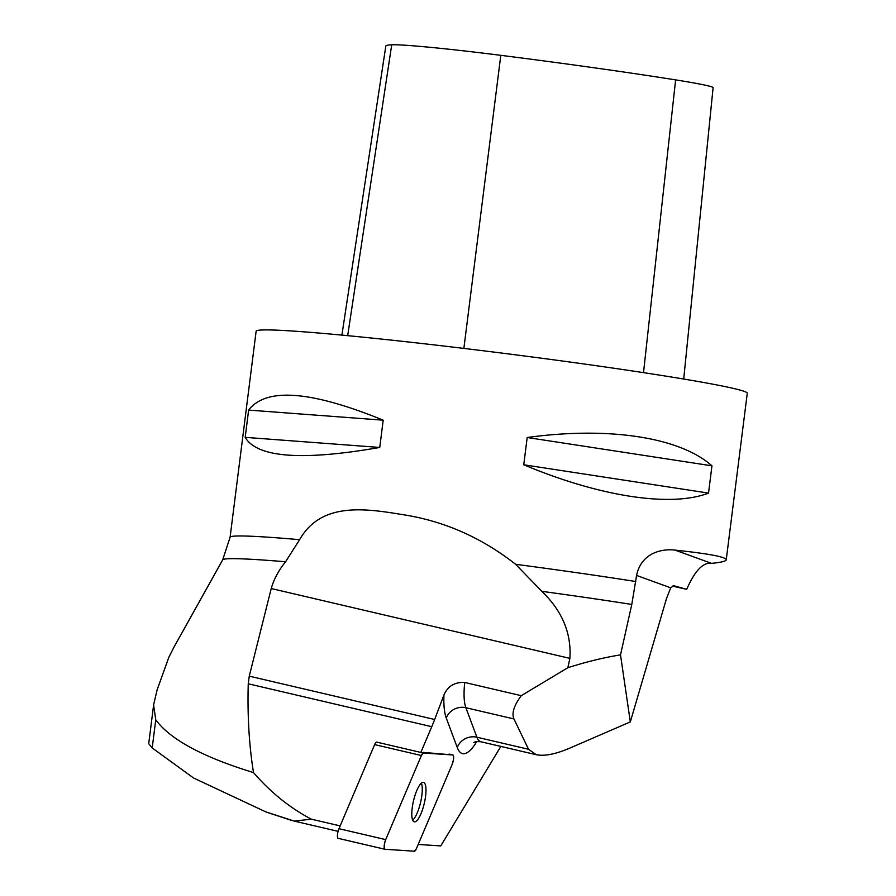 <?xml version="1.0" encoding="UTF-8"?>
<svg xmlns="http://www.w3.org/2000/svg" width="896" height="896" viewBox="0 0 896 896"><rect width="100%" height="100%" fill="white"/><g stroke="black" fill="none" stroke-linecap="round" stroke-linejoin="round"><path stroke-width="1.34" d="M726.242 559.798C726.006 561.21 721.123 562.397 711.592 563.371C703.158 562.061 694.87 570.707 686.706 589.322L673.77 585.715L670.734 587.832L666.579 598.27L630.314 721.918L620.514 654.886L631.792 604.442L636.574 575.434C641.491 551.891 663.264 548.61 675.058 550.11C708.96 553.717 726.018 556.942 726.242 559.798L747.275 393.232A247.531 9.072 -172.8 0 0 502.846 353.214A247.531 9.072 -172.8 0 0 256.133 331.184L230.093 537.253A247.531 9.072 -172.8 0 1 299.611 539.683L285.589 561.77C278.701 570.214 273.918 579.141 271.23 588.538L249.256 676.155L248.248 683.794C247.363 715.859 249.122 745.461 253.512 772.587C270.637 792.4 289.901 807.912 311.315 819.157L294.269 821.106L265.776 811.866L193.592 778.019L152.197 747.958L148.725 743.691L153.395 706.709M620.514 654.886C604.184 657.474 586.622 661.752 567.84 667.71L569.89 658.381C571.536 633.27 562.173 610.915 541.822 591.326L515.603 564.29C481.096 537.186 442.938 520.554 401.117 514.382C362.914 508.043 320.634 502.667 299.611 539.683M686.706 589.322L672.291 586.074M245.19 437.349L248.629 410.088C266.011 387.274 310.867 390.645 383.197 420.179L379.747 447.451C301.986 461.003 257.13 457.643 245.19 437.349L379.747 447.451M523.757 464.778L527.195 437.506C608.664 426.306 679.918 437.226 711.962 465.83L708.523 493.091C671.026 507.595 599.771 496.675 523.757 464.778L708.523 493.091M338.083 831.342L294.269 821.106M266.874 812.269L291.816 820.501M418.197 844.446L440.765 845.914L500.842 746.435M340.144 825.899L311.315 819.157M249.256 676.155L434.65 719.499A80.147 21.885 -76.8 0 1 431.76 726.701L420.84 752.438M434.65 719.499L443.934 695.038C447.754 686.157 454.686 681.968 464.733 682.461L521.259 695.677C513.946 705.578 511.504 713.339 513.946 718.95L528.539 749.28L536.189 754.69C544.298 756.381 555.408 754.23 569.498 748.25L630.314 721.918M452.782 754.947L423.371 753.032A6.238 1.702 103.2 0 0 421.389 755.53L385.706 839.619A6.238 1.702 103.2 0 0 384.205 845.79A6.238 1.702 103.2 0 0 384.922 849.274A6.238 1.702 103.2 0 0 385 849.285L414.411 851.2A6.238 1.702 103.2 0 0 416.394 848.702L452.077 764.613A6.238 1.702 103.2 0 0 453.578 758.442A6.238 1.702 103.2 0 0 452.861 754.958A6.238 1.702 103.2 0 0 452.782 754.947L423.192 752.394M449.064 754.074A6.238 1.702 -76.8 0 1 449.142 754.085L452.861 754.958M567.84 667.71L521.259 695.677M253.512 772.587C202.754 757.042 170.162 739.446 155.758 719.813L153.597 704.894L157.125 689.842L168.84 657.272L174.059 647.013M421.366 783.16A20.261 5.533 -76.8 0 1 422.15 792.445A20.261 5.533 -76.8 0 1 412.698 820.198M683.715 379.03L713.104 87.707A110.365 4.043 -172.8 0 0 675.618 79.89A275.386 10.091 -172.8 0 0 500.797 55.328A110.365 4.043 -172.8 0 0 391.72 44.8A275.386 10.091 -172.8 0 0 385.818 46.099L341.902 335.104M711.962 465.83L527.195 437.506M383.197 420.179L248.629 410.088M384.854 849.251L338.262 838.354A6.238 1.702 -76.8 0 1 338.184 838.342A6.238 1.702 -76.8 0 1 337.467 834.859A6.238 1.702 -76.8 0 1 338.968 828.688L374.64 744.598A6.238 1.702 -76.8 0 1 376.622 742.101L423.371 753.032M411.914 810.914A20.261 5.533 103.2 0 0 414.277 821.845A20.261 5.533 103.2 0 0 424.278 803.376A20.261 5.533 103.2 0 0 423.506 782.387A20.261 5.533 103.2 0 0 416.528 791.179A20.261 5.533 103.2 0 0 411.914 810.914M414.411 851.2L416.405 848.68L452.077 764.613C453.824 759.472 454.059 756.246 452.782 754.936L423.371 753.032L421.378 755.552L385.706 839.608C383.947 844.76 383.723 847.986 385 849.285L414.411 851.2M635.802 581.538A247.531 9.072 -172.8 0 0 515.603 564.29M248.248 683.794L431.76 726.701M476.773 741.586A62.866 17.158 -76.8 0 1 457.274 747.544L446.264 718.054A62.866 17.158 -76.8 0 1 443.934 695.038M631.792 604.442A252.078 9.24 -172.8 0 0 541.822 591.326M670.734 587.832L636.574 575.434M569.89 658.381L271.23 588.538M464.733 682.461A47.152 12.869 103.2 0 0 465.875 707.717L476.885 737.206A47.152 12.869 103.2 0 0 480.85 741.754C476.986 741.429 474.611 741.731 473.715 742.683M513.946 718.95L465.875 707.717A15.714 13.989 159.5 0 0 446.264 718.054M528.539 749.28L476.885 737.206A15.714 13.989 159.5 0 0 457.274 747.544M675.058 550.11L711.592 563.371M285.589 561.77A252.078 9.24 -172.8 0 0 222.69 559.832L173.163 648.614M152.197 747.958L155.758 719.813M675.618 79.89L643.518 372.635M500.797 55.328L463.87 348.398M391.72 44.8L347.682 335.653M338.968 828.688L385.706 839.619M421.389 755.53L374.64 744.598M536.189 754.69L480.85 741.754M222.69 559.832L230.093 537.253M338.184 838.342L384.922 849.274"/></g></svg>
